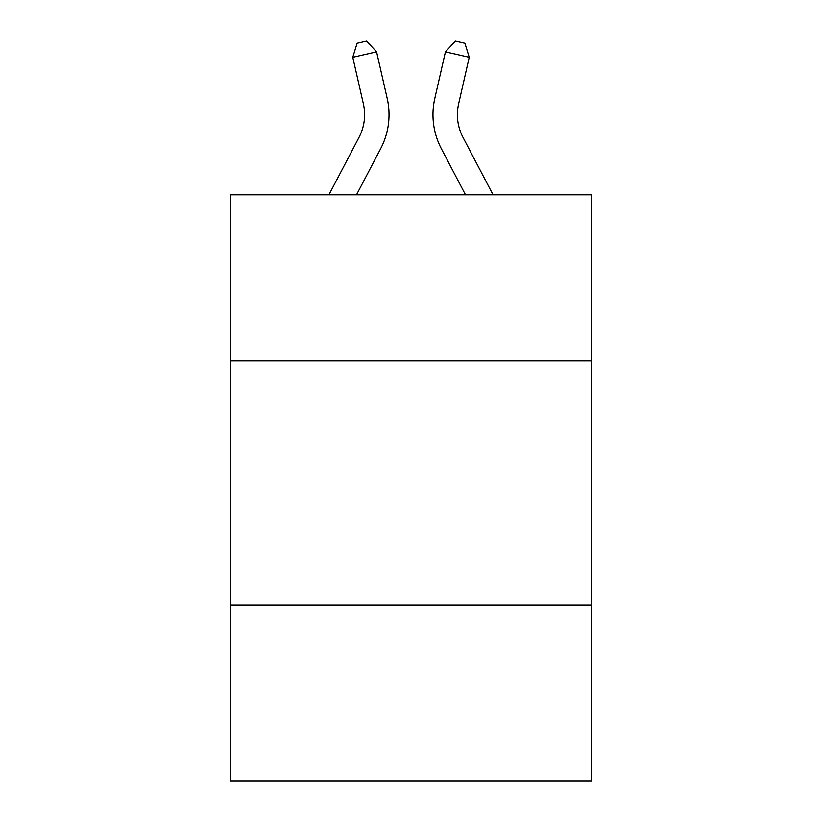 <?xml version="1.0" encoding="UTF-8"?>
<svg xmlns="http://www.w3.org/2000/svg" width="822" height="822" viewBox="0 0 822 822"><rect width="100%" height="100%" fill="white"/><g stroke="black" fill="none" stroke-linecap="round" stroke-linejoin="round"><path stroke-width="1.23" d="M591.717 360.858L591.717 194.793L230.283 194.793L230.283 360.858L591.717 360.858L591.717 780.9L230.283 780.9L230.283 360.858M591.717 605.064L230.283 605.064M328.934 194.793L359.019 137.356A48.847 48.847 -34.9 0 0 363.375 103.839L352.772 57.283L357.087 43.268L366.612 41.1L376.579 51.858L387.193 98.414A73.261 73.261 146.2 0 1 380.658 148.69L356.501 194.793L380.658 148.69M493.066 194.793L462.981 137.356A48.847 48.847 34.9 0 1 458.625 103.839L469.228 57.283L445.421 51.858L434.807 98.414A73.261 73.261 -146.2 0 0 441.342 148.69L465.499 194.793L441.342 148.69M359.019 137.356A48.847 48.847 -33.8 0 0 363.375 103.839A48.847 48.847 -33.8 0 1 359.019 137.356A48.847 48.847 -33.8 0 0 363.375 103.839A48.847 48.847 -33.8 0 1 359.019 137.356A48.847 48.847 -33.8 0 0 363.375 103.839A48.847 48.847 -33.8 0 1 359.019 137.356A48.847 48.847 -33.8 0 0 363.375 103.839A48.847 48.847 -33.8 0 1 359.019 137.356A48.847 48.847 -33.8 0 0 363.375 103.839A48.847 48.847 -33.8 0 1 359.019 137.356A48.847 48.847 -33.8 0 0 363.375 103.839A48.847 48.847 -33.8 0 1 359.019 137.356A48.847 48.847 -33.8 0 0 363.375 103.839A48.847 48.847 -33.8 0 1 359.019 137.356A48.847 48.847 -33.8 0 0 363.375 103.839A48.847 48.847 -33.8 0 1 359.019 137.356A48.847 48.847 -33.8 0 0 363.375 103.839A48.847 48.847 -33.8 0 1 359.019 137.356A48.847 48.847 -33.8 0 0 363.375 103.839A48.847 48.847 -33.8 0 1 359.019 137.356A48.847 48.847 -33.8 0 0 363.375 103.839M352.772 57.283L376.579 51.858L387.193 98.414M462.981 137.356A48.847 48.847 33.8 0 1 458.625 103.839A48.847 48.847 33.8 0 0 462.981 137.356A48.847 48.847 33.8 0 1 458.625 103.839A48.847 48.847 33.8 0 0 462.981 137.356A48.847 48.847 33.8 0 1 458.625 103.839A48.847 48.847 33.8 0 0 462.981 137.356A48.847 48.847 33.8 0 1 458.625 103.839A48.847 48.847 33.8 0 0 462.981 137.356A48.847 48.847 33.8 0 1 458.625 103.839A48.847 48.847 33.8 0 0 462.981 137.356A48.847 48.847 33.8 0 1 458.625 103.839A48.847 48.847 33.8 0 0 462.981 137.356A48.847 48.847 33.8 0 1 458.625 103.839A48.847 48.847 33.8 0 0 462.981 137.356A48.847 48.847 33.8 0 1 458.625 103.839A48.847 48.847 33.8 0 0 462.981 137.356A48.847 48.847 33.8 0 1 458.625 103.839A48.847 48.847 33.8 0 0 462.981 137.356A48.847 48.847 33.8 0 1 458.625 103.839A48.847 48.847 33.8 0 0 462.981 137.356A48.847 48.847 33.8 0 1 458.625 103.839M469.228 57.283L464.913 43.268L455.388 41.1L445.421 51.858L434.807 98.414"/></g></svg>
